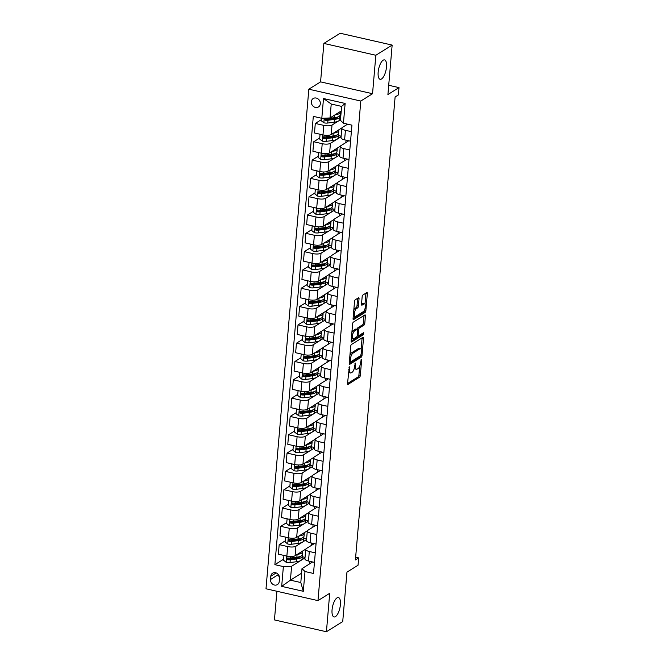 <?xml version="1.0" encoding="UTF-8"?>
<svg xmlns="http://www.w3.org/2000/svg" width="665" height="665" viewBox="0 0 665 665"><rect width="100%" height="100%" fill="white"/><g stroke="black" fill="none" stroke-linecap="round" stroke-linejoin="round"><path stroke-width="1" d="M349.366 366.797L347.521 383.356A1.521 0.574 102.8 0 0 347.82 384.445A1.521 0.574 102.8 0 0 348.036 384.395L359.557 377.205A1.521 0.574 102.8 0 0 360.322 375.368L361.635 360.089L361.27 359.366L360.571 362.625A4.879 1.829 102.8 0 1 358.127 368.51L357.163 369.108A4.879 1.829 102.8 0 1 356.473 369.266A4.879 1.829 102.8 0 1 355.509 365.783L355.318 363.082L354.611 366.34A4.879 1.829 102.8 0 1 352.167 372.225L351.211 372.824A4.879 1.829 102.8 0 1 350.522 372.982A4.879 1.829 102.8 0 1 349.557 369.499L349.366 366.797M381.527 78.96A9.942 3.724 102.8 0 0 386.299 68.686A9.942 3.724 102.8 0 0 384.536 59.892A9.942 3.724 102.8 0 0 383.131 60.207A9.942 3.724 102.8 0 0 378.368 70.49A9.942 3.724 102.8 0 0 380.122 79.285A9.942 3.724 102.8 0 0 381.527 78.96M335.434 616.63A9.942 3.724 102.8 0 0 340.206 606.347A9.942 3.724 102.8 0 0 338.443 597.552A9.942 3.724 102.8 0 0 337.039 597.877A9.942 3.724 102.8 0 0 332.267 608.151A9.942 3.724 102.8 0 0 334.029 616.945A9.942 3.724 102.8 0 0 335.434 616.63M311.336 101.728A4.971 4.323 -122 0 0 313.597 106.583A4.971 4.323 -122 0 0 318.469 106.965A4.971 4.323 -122 0 0 320.331 103.773A4.971 4.323 -122 0 0 318.07 98.91A4.971 4.323 -122 0 0 313.198 98.528A4.971 4.323 -122 0 0 311.336 101.728M359.042 298.793A1.521 0.574 102.8 0 0 358.743 297.704A1.521 0.574 102.8 0 0 358.526 297.754L355.293 299.774A1.521 0.574 102.8 0 0 354.528 301.611L353.073 318.577A1.521 0.574 102.8 0 0 353.373 319.666A1.521 0.574 102.8 0 0 353.589 319.616L365.11 312.425A1.521 0.574 102.8 0 0 365.875 310.588L367.329 293.622A1.521 0.574 102.8 0 0 367.03 292.534A1.521 0.574 102.8 0 0 366.814 292.583L362.907 295.019A1.521 0.574 102.8 0 0 362.142 296.856L361.527 304.113A1.521 0.574 102.8 0 0 361.827 305.202A1.521 0.574 102.8 0 0 362.043 305.152L363.979 303.947A4.081 1.53 102.8 0 1 364.553 303.814A4.081 1.53 102.8 0 1 365.276 307.421A4.081 1.53 102.8 0 1 363.314 311.644L355.733 316.374A4.081 1.53 102.8 0 1 355.152 316.507A4.081 1.53 102.8 0 1 354.437 312.899A4.081 1.53 102.8 0 1 356.39 308.676L357.654 307.895A1.521 0.574 102.8 0 0 358.418 306.05L359.042 298.793L357.637 298.469A1.521 0.574 102.8 0 0 357.645 298.302M276.906 591.26L274.446 619.913L326.424 631.75L342.724 621.576L346.964 572.133L358.053 565.217L358.676 557.885L355.418 559.922L395.11 96.974L398.368 94.937L399 87.614L388.701 85.27M375.841 55.262L323.872 43.425L320.572 81.878L372.541 93.715L375.841 55.262L392.151 45.087L387.911 94.53L399 87.614M372.541 93.715L360.804 101.038L317.978 600.62L266 588.783L308.834 89.201L360.804 101.038M326.424 631.75L329.715 593.296L317.978 600.62M351.461 344.495A1.521 0.574 102.8 0 0 350.696 346.332L349.241 363.298A1.521 0.574 102.8 0 0 349.541 364.387A1.521 0.574 102.8 0 0 349.757 364.337L361.278 357.147A1.521 0.574 102.8 0 0 362.043 355.31L363.497 338.344A1.521 0.574 102.8 0 0 363.198 337.255A1.521 0.574 102.8 0 0 362.982 337.305L351.461 344.495M351.153 340.937L352.608 323.971A1.521 0.574 102.8 0 1 353.373 322.134L364.894 314.944A1.521 0.574 102.8 0 1 365.11 314.894A1.521 0.574 102.8 0 1 365.418 315.983L364.794 323.24A1.521 0.574 102.8 0 1 364.029 325.077L359.358 327.995A1.521 0.574 102.8 0 0 358.593 329.832L358.177 334.653A1.521 0.574 102.8 0 0 358.477 335.742A1.521 0.574 102.8 0 0 358.693 335.692L363.713 332.616L363.389 334.67L351.677 341.976A1.521 0.574 102.8 0 1 351.461 342.026A1.521 0.574 102.8 0 1 351.153 340.937M323.872 43.425L340.172 33.25L392.151 45.087M279.234 581.484L279.508 578.267A4.813 4.19 -122 0 0 277.322 573.554A4.813 4.19 -122 0 0 272.6 573.188A4.813 4.19 -122 0 0 270.796 576.281L270.522 579.506A4.813 4.19 -122 0 0 272.708 584.211A4.813 4.19 -122 0 0 277.43 584.585A4.813 4.19 -122 0 0 279.234 581.484M301.602 573.18L290.406 580.171L300.804 582.532L301.993 568.617L305.002 571.526L313.506 573.463L351.935 125.161L343.439 123.225L340.43 120.315L341.619 106.4L331.228 104.031L330.031 117.954L341.228 110.964M305.002 571.526L303.307 591.301L281.677 586.372L283.373 566.597L291.603 566.248L300.58 560.645M283.623 559.199L274.878 564.66L283.373 566.597M274.878 564.66L313.306 116.367L321.802 118.295L323.498 98.52L345.135 103.449L343.439 123.225M320.572 81.878L308.834 89.201M358.676 557.885L355.65 557.204M301.303 560.196L304.994 557.893M291.603 566.248L290.406 580.171L281.677 586.372M346.033 140.157L345.825 142.609M344.462 158.47L344.254 160.922M342.891 176.782L342.683 179.234M341.32 195.094L341.112 197.547M339.749 213.407L339.541 215.859M338.186 231.719L337.97 234.171M336.615 250.032L336.399 252.484M335.044 268.344L334.828 270.796M333.473 286.657L333.265 289.109M331.901 304.969L331.694 307.421M330.33 323.281L330.123 325.734M328.759 341.594L328.552 344.046M327.188 359.906L326.981 362.359M325.626 378.219L325.409 380.671M324.055 396.531L323.838 398.983M322.483 414.844L322.276 417.296M320.912 433.156L320.705 435.608M319.341 451.469L319.134 453.921M317.77 469.789L317.562 472.241M316.199 488.102L315.991 490.554M314.628 506.414L314.42 508.866M313.065 524.727L312.849 527.179M311.494 543.039L311.278 545.491M309.923 561.351L309.715 563.804M321.303 119.692L315.293 123.441L323.788 125.377A6.218 2.012 4.9 0 0 332.018 125.028L338.252 121.138M338.984 120.681L340.472 119.758M315.293 123.441L314.478 132.967L322.974 134.904A6.218 2.012 4.9 0 0 331.203 134.554L341.935 127.863M319.732 138.004L313.722 141.753L322.217 143.69A6.218 2.012 4.9 0 0 330.447 143.341L336.69 139.451M337.413 138.993L341.103 136.691M313.722 141.753L312.907 151.279L321.403 153.216A6.218 2.012 4.9 0 0 329.632 152.867L340.364 146.175M318.161 156.317L312.151 160.066L320.655 162.002A6.218 2.012 4.9 0 0 328.876 161.653L335.118 157.763M335.842 157.314L339.532 155.003M312.151 160.066L311.336 169.592L319.832 171.528A6.218 2.012 4.9 0 0 328.061 171.179L338.793 164.488M316.59 174.629L310.58 178.386L319.084 180.315A6.218 2.012 4.9 0 0 327.305 179.974L333.547 176.075M334.279 175.627L337.97 173.324M310.58 178.386L309.765 187.904L318.261 189.841A6.218 2.012 4.9 0 0 326.49 189.492L337.222 182.8M315.027 192.941L309.009 196.699L317.513 198.627A6.218 2.012 4.9 0 0 325.742 198.286L331.976 194.388M332.708 193.939L336.399 191.636M309.009 196.699L308.194 206.217L316.698 208.153A6.218 2.012 4.9 0 0 324.919 207.804L335.65 201.113M313.456 211.254L307.446 215.011L315.942 216.94A6.218 2.012 4.9 0 0 324.171 216.599L330.405 212.7M331.137 212.251L334.828 209.949M307.446 215.011L306.623 224.529L315.127 226.466A6.218 2.012 4.9 0 0 323.356 226.117L334.079 219.425M311.885 229.575L305.875 233.324L314.37 235.26A6.218 2.012 4.9 0 0 322.6 234.911L328.834 231.013M329.566 230.564L333.256 228.261M305.875 233.324L305.06 242.841L313.556 244.778A6.218 2.012 4.9 0 0 321.785 244.429L332.508 237.738M310.314 247.887L304.304 251.636L312.799 253.573A6.218 2.012 4.9 0 0 321.029 253.224L327.263 249.333M327.995 248.876L331.685 246.574M304.304 251.636L303.489 261.154L311.985 263.091A6.218 2.012 4.9 0 0 320.214 262.741L330.946 256.05M308.743 266.2L302.733 269.948L311.228 271.885A6.218 2.012 4.9 0 0 319.458 271.536L325.7 267.646M326.424 267.189L330.114 264.886M302.733 269.948L301.918 279.466L310.414 281.403A6.218 2.012 4.9 0 0 318.643 281.054L329.375 274.362M307.172 284.512L301.162 288.261L309.657 290.198A6.218 2.012 4.9 0 0 317.887 289.849L324.129 285.958M324.853 285.501L328.543 283.199M301.162 288.261L300.347 297.779L308.843 299.716A6.218 2.012 4.9 0 0 317.072 299.366L327.803 292.675M305.601 302.824L299.591 306.573L308.094 308.51A6.218 2.012 4.9 0 0 316.316 308.161L322.558 304.271M323.29 303.814L326.981 301.511M299.591 306.573L298.776 316.091L307.272 318.028A6.218 2.012 4.9 0 0 315.501 317.679L326.232 310.987M304.03 321.137L298.02 324.886L306.523 326.823A6.218 2.012 4.9 0 0 314.753 326.473L320.987 322.583M321.719 322.126L325.409 319.823M298.02 324.886L297.205 334.412L305.709 336.34A6.218 2.012 4.9 0 0 313.93 336L324.661 329.3M302.467 339.449L296.457 343.198L304.952 345.135A6.218 2.012 4.9 0 0 313.182 344.786L319.416 340.896M320.148 340.438L323.838 338.136M296.457 343.198L295.634 352.724L304.138 354.653A6.218 2.012 4.9 0 0 312.359 354.312L323.09 347.612M300.896 357.762L294.886 361.511L303.381 363.447A6.218 2.012 4.9 0 0 311.611 363.098L317.845 359.208M318.577 358.751L322.267 356.448M294.886 361.511L294.063 371.037L302.567 372.965A6.218 2.012 4.9 0 0 310.796 372.624L321.519 365.925M299.325 376.074L293.315 379.823L301.81 381.76A6.218 2.012 4.9 0 0 310.04 381.411L316.274 377.521M317.006 377.063L320.696 374.761M293.315 379.823L292.5 389.349L300.996 391.286A6.218 2.012 4.9 0 0 309.225 390.937L319.948 384.237M297.754 394.387L291.744 398.135L300.239 400.072A6.218 2.012 4.9 0 0 308.469 399.723L314.703 395.833M315.434 395.376L319.125 393.073M291.744 398.135L290.929 407.662L299.425 409.598A6.218 2.012 4.9 0 0 307.654 409.249L318.385 402.549M296.183 412.699L290.173 416.448L298.668 418.385A6.218 2.012 4.9 0 0 306.897 418.036L313.14 414.145M313.863 413.688L317.554 411.386M290.173 416.448L289.358 425.974L297.853 427.911A6.218 2.012 4.9 0 0 306.083 427.562L316.814 420.862M294.612 431.011L288.602 434.76L297.105 436.697A6.218 2.012 4.9 0 0 305.326 436.348L311.569 432.458M312.292 432.001L315.983 429.698M288.602 434.76L287.787 444.287L296.282 446.223A6.218 2.012 4.9 0 0 304.512 445.874L315.243 439.183M293.041 449.324L287.031 453.073L295.534 455.01A6.218 2.012 4.9 0 0 303.755 454.661L309.998 450.77M310.73 450.313L314.42 448.011M287.031 453.073L286.216 462.599L294.711 464.536A6.218 2.012 4.9 0 0 302.941 464.187L313.672 457.495M291.478 467.636L285.46 471.385L293.963 473.322A6.218 2.012 4.9 0 0 302.193 472.973L308.427 469.083M309.159 468.626L312.849 466.323M285.46 471.385L284.645 480.911L293.149 482.848A6.218 2.012 4.9 0 0 301.37 482.499L312.101 475.808M289.907 485.949L283.897 489.698L292.392 491.635A6.218 2.012 4.9 0 0 300.622 491.285L306.856 487.395M307.587 486.938L311.278 484.635M283.897 489.698L283.074 499.224L291.578 501.161A6.218 2.012 4.9 0 0 299.799 500.812L310.53 494.12M288.336 504.261L282.326 508.01L290.821 509.947A6.218 2.012 4.9 0 0 299.05 509.598L305.285 505.708M306.016 505.259L309.707 502.948M282.326 508.01L281.503 517.536L290.007 519.473A6.218 2.012 4.9 0 0 298.236 519.124L308.959 512.432M286.765 522.574L280.755 526.331L289.25 528.259A6.218 2.012 4.9 0 0 297.479 527.919L303.714 524.02M304.445 523.571L308.136 521.269M280.755 526.331L279.94 535.849L288.435 537.786A6.218 2.012 4.9 0 0 296.665 537.436L307.396 530.745M285.194 540.886L279.184 544.643L287.679 546.572A6.218 2.012 4.9 0 0 295.908 546.231L302.143 542.332M302.874 541.884L306.565 539.581M279.184 544.643L278.369 554.161L286.864 556.098A6.218 2.012 4.9 0 0 295.094 555.749L305.825 549.057M312.65 561.967L301.993 568.617M314.221 543.654L306.307 548.592A6.218 2.012 4.9 0 0 305.734 549.34A6.218 2.012 4.9 0 0 309.316 551.501L315.268 552.856M315.784 525.342L307.87 530.279A6.218 2.012 4.9 0 0 307.297 531.027A6.218 2.012 4.9 0 0 310.887 533.189L316.839 534.544M317.355 507.029L309.441 511.967A6.218 2.012 4.9 0 0 308.868 512.715A6.218 2.012 4.9 0 0 312.45 514.876L318.41 516.231M318.926 488.717L311.012 493.654A6.218 2.012 4.9 0 0 310.439 494.403A6.218 2.012 4.9 0 0 314.021 496.564L319.981 497.919M320.497 470.404L312.583 475.342A6.218 2.012 4.9 0 0 312.01 476.09A6.218 2.012 4.9 0 0 315.592 478.251L321.552 479.606M322.068 452.092L314.154 457.03A6.218 2.012 4.9 0 0 313.581 457.778A6.218 2.012 4.9 0 0 317.163 459.939L323.115 461.294M323.639 433.78L315.725 438.717A6.218 2.012 4.9 0 0 315.152 439.465A6.218 2.012 4.9 0 0 318.735 441.627L324.686 442.981M325.21 415.467L317.296 420.405A6.218 2.012 4.9 0 0 316.723 421.153A6.218 2.012 4.9 0 0 320.306 423.314L326.257 424.669M326.781 397.155L318.868 402.092A6.218 2.012 4.9 0 0 318.286 402.84A6.218 2.012 4.9 0 0 321.877 405.002L327.828 406.357M328.344 378.842L320.43 383.78A6.218 2.012 4.9 0 0 319.857 384.528A6.218 2.012 4.9 0 0 323.439 386.689L329.399 388.044M329.915 360.53L322.001 365.467A6.218 2.012 4.9 0 0 321.428 366.216A6.218 2.012 4.9 0 0 325.01 368.377L330.971 369.732M331.486 342.217L323.572 347.155A6.218 2.012 4.9 0 0 322.999 347.903A6.218 2.012 4.9 0 0 326.582 350.064L332.542 351.419M333.057 323.905L325.143 328.843A6.218 2.012 4.9 0 0 324.57 329.591A6.218 2.012 4.9 0 0 328.153 331.752L334.104 333.107M334.628 305.592L326.715 310.53A6.218 2.012 4.9 0 0 326.141 311.278A6.218 2.012 4.9 0 0 329.724 313.431L335.675 314.794M336.199 287.28L328.286 292.218A6.218 2.012 4.9 0 0 327.712 292.966A6.218 2.012 4.9 0 0 331.295 295.119L337.246 296.482M337.77 268.968L329.857 273.905A6.218 2.012 4.9 0 0 329.283 274.653A6.218 2.012 4.9 0 0 332.866 276.806L338.818 278.17M339.333 250.655L331.419 255.593A6.218 2.012 4.9 0 0 330.846 256.341A6.218 2.012 4.9 0 0 334.437 258.494L340.389 259.849M340.904 232.343L332.99 237.272A6.218 2.012 4.9 0 0 332.417 238.028A6.218 2.012 4.9 0 0 336 240.181L341.96 241.536M342.475 214.022L334.562 218.96A6.218 2.012 4.9 0 0 333.988 219.716A6.218 2.012 4.9 0 0 337.571 221.869L343.531 223.224M344.046 195.71L336.133 200.647A6.218 2.012 4.9 0 0 335.559 201.395A6.218 2.012 4.9 0 0 339.142 203.556L345.102 204.911M345.617 177.397L337.704 182.335A6.218 2.012 4.9 0 0 337.13 183.083A6.218 2.012 4.9 0 0 340.713 185.244L346.665 186.599M347.188 159.085L339.275 164.022A6.218 2.012 4.9 0 0 338.701 164.77A6.218 2.012 4.9 0 0 342.284 166.932L348.236 168.287M348.759 140.772L340.846 145.71A6.218 2.012 4.9 0 0 340.272 146.458A6.218 2.012 4.9 0 0 343.855 148.619L349.807 149.974M347.587 124.172L342.417 127.397A6.218 2.012 4.9 0 0 341.843 128.145A6.218 2.012 4.9 0 0 345.426 130.307L351.378 131.662M305.044 557.37L302.259 556.738M305.734 549.34L304.911 558.866A6.218 2.012 4.9 0 0 308.494 561.027L314.454 562.382M306.615 539.057L303.83 538.426M307.297 531.027L306.482 540.554A6.218 2.012 4.9 0 0 310.065 542.715L316.025 544.07M308.868 512.715L308.053 522.241A6.218 2.012 4.9 0 0 311.636 524.402L317.596 525.757M308.186 520.745L305.401 520.113M310.439 494.403L309.624 503.929A6.218 2.012 4.9 0 0 313.207 506.09L319.158 507.445M309.749 502.432L306.972 501.792M312.01 476.09L311.195 485.616A6.218 2.012 4.9 0 0 314.778 487.777L320.729 489.132M311.32 484.12L308.543 483.48M313.581 457.778L312.766 467.304A6.218 2.012 4.9 0 0 316.349 469.457L322.301 470.82M312.891 465.808L310.114 465.168M315.152 439.465L314.337 448.991A6.218 2.012 4.9 0 0 317.92 451.144L323.872 452.508M314.462 447.495L311.677 446.855M316.723 421.153L315.9 430.679A6.218 2.012 4.9 0 0 319.491 432.832L325.443 434.195M316.033 429.174L313.248 428.543M318.286 402.84L317.471 412.367A6.218 2.012 4.9 0 0 321.054 414.519L327.014 415.874M317.604 410.862L314.819 410.23M319.857 384.528L319.042 394.054A6.218 2.012 4.9 0 0 322.625 396.207L328.585 397.562M319.175 392.55L316.39 391.918M321.428 366.216L320.613 375.742A6.218 2.012 4.9 0 0 324.196 377.895L330.156 379.25M320.738 374.237L317.961 373.605M322.999 347.903L322.184 357.421A6.218 2.012 4.9 0 0 325.767 359.582L331.719 360.937M322.309 355.925L319.532 355.293M324.57 329.591L323.755 339.108A6.218 2.012 4.9 0 0 327.338 341.27L333.29 342.625M323.88 337.612L321.104 336.98M326.141 311.278L325.326 320.796A6.218 2.012 4.9 0 0 328.909 322.957L334.861 324.312M325.451 319.3L322.675 318.668M327.712 292.966L326.889 302.484A6.218 2.012 4.9 0 0 330.48 304.645L336.432 306M327.022 300.987L324.237 300.356M329.283 274.653L328.46 284.171A6.218 2.012 4.9 0 0 332.043 286.332L338.003 287.687M328.593 282.675L325.808 282.043M330.846 256.341L330.031 265.859A6.218 2.012 4.9 0 0 333.614 268.02L339.574 269.375M330.164 264.362L327.38 263.731M332.417 238.028L331.602 247.546A6.218 2.012 4.9 0 0 335.185 249.707L341.145 251.062M331.735 246.05L328.951 245.418M333.988 219.716L333.173 229.234A6.218 2.012 4.9 0 0 336.756 231.395L342.708 232.75M333.298 227.738L330.522 227.106M335.559 201.395L334.744 210.921A6.218 2.012 4.9 0 0 338.327 213.083L344.279 214.438M334.869 209.425L332.093 208.793M337.13 183.083L336.315 192.609A6.218 2.012 4.9 0 0 339.898 194.77L345.85 196.125M336.44 191.113L333.664 190.481M338.701 164.77L337.887 174.297A6.218 2.012 4.9 0 0 341.469 176.458L347.421 177.813M338.011 172.8L335.226 172.169M340.272 146.458L339.449 155.984A6.218 2.012 4.9 0 0 343.04 158.145L348.992 159.5M339.582 154.488L336.798 153.848M341.843 128.145L341.02 137.672A6.218 2.012 4.9 0 0 344.603 139.833L350.563 141.188M341.153 136.175L338.369 135.535M340.68 117.397L339.94 117.223M330.031 117.954L321.802 118.295M300.804 582.532L303.307 591.301M323.498 98.52L331.228 104.031M345.135 103.449L341.619 106.4M278.66 574.984A4.813 4.19 -122 0 0 279.524 577.694M348.485 372.084A4.879 1.829 102.8 0 0 349.117 372.658L350.522 372.982M354.329 368.111A4.879 1.829 102.8 0 0 355.068 368.942L356.473 369.266M347.512 383.53L358.152 376.889A1.521 0.574 102.8 0 0 358.917 375.052L359.665 366.307M361.128 349.3L362.093 338.019A1.521 0.574 102.8 0 0 362.101 337.853M349.233 363.472L359.873 356.831A1.521 0.574 102.8 0 0 360.505 355.725M350.272 361.162L350.63 361.885L360.746 355.576L361.461 352.201A4.879 1.829 102.8 0 0 360.497 348.726A4.879 1.829 102.8 0 0 359.807 348.876L352.891 353.19A4.879 1.829 102.8 0 0 350.447 359.075L350.272 361.162L349.441 360.97M360.497 348.726L359.092 348.402A4.879 1.829 102.8 0 0 358.402 348.56L359.807 348.876M349.948 355.077A4.879 1.829 102.8 0 1 351.486 352.874L358.402 348.56M357.213 329.266A1.521 0.574 102.8 0 1 357.953 327.679L362.625 324.761A1.521 0.574 102.8 0 0 363.389 322.924L364.013 315.659A1.521 0.574 102.8 0 0 364.021 315.493M351.145 341.112L361.984 334.345L362.483 333.331M354.503 331.02A4.081 1.53 102.8 0 0 352.55 335.235A4.081 1.53 102.8 0 0 353.273 338.842A4.081 1.53 102.8 0 0 353.847 338.718L356.523 337.047A1.521 0.574 102.8 0 0 357.28 335.21L357.695 330.389A1.521 0.574 102.8 0 0 357.396 329.308A1.521 0.574 102.8 0 0 357.18 329.35L354.503 331.02L353.098 330.704A4.081 1.53 102.8 0 0 351.893 332.359M351.394 338.144A4.081 1.53 102.8 0 0 351.868 338.527L353.273 338.842M356.166 329.125A1.521 0.574 102.8 0 0 355.991 328.984A1.521 0.574 102.8 0 0 355.775 329.034L357.18 329.35M353.098 330.704L355.775 329.034M353.813 309.932A4.081 1.53 102.8 0 1 354.985 308.361L356.249 307.571A1.521 0.574 102.8 0 0 357.014 305.734L357.637 298.469M353.306 315.85A4.081 1.53 102.8 0 0 353.747 316.183L355.152 316.507M364.553 303.814L363.148 303.498A4.081 1.53 102.8 0 0 362.575 303.631L363.979 303.947M361.511 304.287L362.575 303.631M364.994 304.154L365.925 293.298A1.521 0.574 102.8 0 0 365.941 293.132M353.065 318.751L363.705 312.101A1.521 0.574 102.8 0 0 364.47 310.264L364.487 310.065M284.711 555.607L283.913 555.832L283.539 560.229L286.216 562.332A4.115 1.33 4.9 0 0 290.04 562.54L296.474 561.734A11.887 3.84 4.9 0 0 302.068 558.999L302.309 556.214A11.887 3.84 4.9 0 0 302.068 555.308M299.184 557.345A9.867 3.192 4.9 0 0 298.543 556.913M297.28 554.386A11.887 3.84 4.9 0 0 302.7 551.667A11.887 3.84 4.9 0 0 302.6 551.061M302.7 551.667L302.459 554.452A11.887 3.84 -175.1 0 1 296.864 557.195L290.43 558.001A4.115 1.33 -175.1 0 1 287.746 557.985C286.507 558.384 286.457 558.974 287.596 559.739A4.115 1.33 4.9 0 0 290.281 559.755L296.715 558.949A11.887 3.84 4.9 0 0 302.309 556.214M300.173 556.447A9.867 3.192 -175.1 0 1 295.651 558.309L289.217 559.115A2.095 0.682 -175.1 0 1 288.527 559.157L287.629 558.492M287.746 557.985L287.114 558.11M283.913 555.832L284.387 555.533M286.282 537.295L285.485 537.519L285.102 541.917L287.787 544.02A4.115 1.33 4.9 0 0 291.611 544.228L298.045 543.421A11.887 3.84 4.9 0 0 303.639 540.678L303.88 537.902A11.887 3.84 4.9 0 0 303.639 536.996M300.755 539.032A9.867 3.192 4.9 0 0 300.115 538.6M298.851 536.073A11.887 3.84 4.9 0 0 304.262 533.355A11.887 3.84 4.9 0 0 304.171 532.748M304.262 533.355L304.03 536.14A11.887 3.84 -175.1 0 1 298.435 538.883L292.001 539.681A4.115 1.33 -175.1 0 1 289.317 539.664C288.078 540.071 288.02 540.662 289.159 541.426A4.115 1.33 4.9 0 0 291.852 541.443L298.277 540.637A11.887 3.84 4.9 0 0 303.88 537.902M301.744 538.135A9.867 3.192 -175.1 0 1 297.222 539.997L290.788 540.803A2.095 0.682 -175.1 0 1 290.098 540.845L289.2 540.18M289.317 539.664L288.685 539.797M285.485 537.519L285.958 537.22M287.854 518.983L287.056 519.207L286.673 523.604L289.358 525.707A4.115 1.33 4.9 0 0 293.182 525.915L299.616 525.109A11.887 3.84 4.9 0 0 305.21 522.366L305.443 519.589A11.887 3.84 4.9 0 0 305.202 518.683M302.317 520.72A9.867 3.192 4.9 0 0 301.686 520.288M300.422 517.761A11.887 3.84 4.9 0 0 305.834 515.043A11.887 3.84 4.9 0 0 305.742 514.436M305.834 515.043L305.601 517.827A11.887 3.84 -175.1 0 1 299.998 520.57L293.573 521.368A4.115 1.33 -175.1 0 1 290.879 521.352C289.641 521.759 289.591 522.349 290.73 523.114A4.115 1.33 4.9 0 0 293.423 523.131L299.849 522.324A11.887 3.84 4.9 0 0 305.443 519.589M303.315 519.822A9.867 3.192 -175.1 0 1 298.793 521.684L292.359 522.49A2.095 0.682 -175.1 0 1 291.669 522.524L290.771 521.867M290.879 521.352L290.256 521.485M287.056 519.207L287.529 518.908M289.425 500.67L288.627 500.895L288.244 505.292L290.929 507.395A4.115 1.33 4.9 0 0 294.753 507.603L301.178 506.796A11.887 3.84 4.9 0 0 306.781 504.053L307.014 501.277A11.887 3.84 4.9 0 0 306.773 500.371M303.888 502.408A9.867 3.192 4.9 0 0 303.248 501.975M301.993 499.448A11.887 3.84 4.9 0 0 307.405 496.73A11.887 3.84 4.9 0 0 307.313 496.123M307.405 496.73L307.163 499.515A11.887 3.84 -175.1 0 1 301.569 502.258L295.144 503.056A4.115 1.33 -175.1 0 1 292.45 503.039C291.212 503.447 291.162 504.037 292.301 504.801A4.115 1.33 4.9 0 0 294.994 504.818L301.42 504.012A11.887 3.84 4.9 0 0 307.014 501.277M304.886 501.51A9.867 3.192 -175.1 0 1 300.356 503.372L293.93 504.178A2.095 0.682 -175.1 0 1 293.24 504.211L292.342 503.555M292.45 503.039L291.827 503.164M288.627 500.895L289.1 500.595M290.996 482.358L290.189 482.582L289.815 486.98L292.5 489.083A4.115 1.33 4.9 0 0 296.324 489.29L302.75 488.484A11.887 3.84 4.9 0 0 308.344 485.741L308.585 482.956A11.887 3.84 4.9 0 0 308.344 482.05M305.459 484.095A9.867 3.192 4.9 0 0 304.819 483.663M303.556 481.136A11.887 3.84 4.9 0 0 308.976 478.418A11.887 3.84 4.9 0 0 308.884 477.811M308.976 478.418L308.735 481.202A11.887 3.84 -175.1 0 1 303.14 483.937L296.715 484.743A4.115 1.33 -175.1 0 1 294.021 484.727C292.783 485.134 292.733 485.724 293.872 486.489A4.115 1.33 4.9 0 0 296.557 486.506L302.991 485.699A11.887 3.84 4.9 0 0 308.585 482.956M306.457 483.197A9.867 3.192 -175.1 0 1 301.927 485.059L295.501 485.866A2.095 0.682 -175.1 0 1 294.811 485.899L293.913 485.242M294.021 484.727L293.398 484.851M290.189 482.582L290.672 482.283M292.567 464.045L291.76 464.27L291.386 468.667L294.071 470.77A4.115 1.33 4.9 0 0 297.895 470.978L304.321 470.172A11.887 3.84 4.9 0 0 309.915 467.429L310.156 464.644A11.887 3.84 4.9 0 0 309.915 463.738M307.031 465.783A9.867 3.192 4.9 0 0 306.39 465.35M305.127 462.823A11.887 3.84 4.9 0 0 310.547 460.105A11.887 3.84 4.9 0 0 310.455 459.498M310.547 460.105L310.306 462.89A11.887 3.84 -175.1 0 1 304.711 465.625L298.277 466.431A4.115 1.33 -175.1 0 1 295.593 466.414C294.354 466.822 294.304 467.412 295.443 468.177A4.115 1.33 4.9 0 0 298.128 468.193L304.562 467.387A11.887 3.84 4.9 0 0 310.156 464.644M308.02 464.885A9.867 3.192 -175.1 0 1 303.498 466.747L297.072 467.553A2.095 0.682 -175.1 0 1 296.382 467.586L295.484 466.93M295.593 466.414L294.961 466.539M291.76 464.27L292.243 463.971M294.13 445.733L293.332 445.957L292.957 450.355L295.642 452.458A4.115 1.33 4.9 0 0 299.458 452.665L305.892 451.859A11.887 3.84 4.9 0 0 311.486 449.116L311.727 446.331A11.887 3.84 4.9 0 0 311.486 445.425M308.602 447.47A9.867 3.192 4.9 0 0 307.962 447.03M306.698 444.511A11.887 3.84 4.9 0 0 312.118 441.793A11.887 3.84 4.9 0 0 312.026 441.186M312.118 441.793L311.877 444.577A11.887 3.84 -175.1 0 1 306.282 447.312L299.849 448.119A4.115 1.33 -175.1 0 1 297.164 448.102C295.925 448.509 295.875 449.091 297.014 449.864A4.115 1.33 4.9 0 0 299.699 449.881L306.133 449.075A11.887 3.84 4.9 0 0 311.727 446.331M309.591 446.572A9.867 3.192 -175.1 0 1 305.069 448.434L298.635 449.241A2.095 0.682 -175.1 0 1 297.953 449.274L297.056 448.617M297.164 448.102L296.532 448.227M293.332 445.957L293.814 445.658M295.701 427.42L294.903 427.645L294.529 432.034L297.213 434.145A4.115 1.33 4.9 0 0 301.029 434.353L307.463 433.547A11.887 3.84 4.9 0 0 313.057 430.804L313.298 428.019A11.887 3.84 4.9 0 0 313.057 427.113M310.173 429.158A9.867 3.192 4.9 0 0 309.533 428.717M308.269 426.199A11.887 3.84 4.9 0 0 313.689 423.48A11.887 3.84 4.9 0 0 313.589 422.874M313.689 423.48L313.448 426.265A11.887 3.84 -175.1 0 1 307.853 429L301.42 429.806A4.115 1.33 -175.1 0 1 298.735 429.789C297.496 430.197 297.446 430.779 298.585 431.552A4.115 1.33 4.9 0 0 301.27 431.568L307.704 430.762A11.887 3.84 4.9 0 0 313.298 428.019M311.162 428.26A9.867 3.192 -175.1 0 1 306.64 430.122L300.206 430.928A2.095 0.682 -175.1 0 1 299.524 430.962L298.618 430.305M298.735 429.789L298.103 429.914M294.903 427.645L295.385 427.346M297.272 409.108L296.474 409.332L296.1 413.721L298.776 415.833A4.115 1.33 4.9 0 0 302.6 416.032L309.034 415.234A11.887 3.84 4.9 0 0 314.628 412.491L314.869 409.707A11.887 3.84 4.9 0 0 314.628 408.8M311.744 410.845A9.867 3.192 4.9 0 0 311.104 410.405M309.84 407.886A11.887 3.84 4.9 0 0 315.252 405.168A11.887 3.84 4.9 0 0 315.16 404.561M315.252 405.168L315.019 407.953A11.887 3.84 -175.1 0 1 309.425 410.687L302.991 411.494A4.115 1.33 -175.1 0 1 300.306 411.477C299.067 411.884 299.017 412.466 300.156 413.239A4.115 1.33 4.9 0 0 302.841 413.256L309.275 412.45A11.887 3.84 4.9 0 0 314.869 409.707M312.733 409.948A9.867 3.192 -175.1 0 1 308.211 411.81L301.777 412.616A2.095 0.682 -175.1 0 1 301.087 412.649L300.189 411.992M300.306 411.477L299.674 411.602M296.474 409.332L296.947 409.033M298.843 390.796L298.045 391.02L297.662 395.409L300.347 397.52A4.115 1.33 4.9 0 0 304.171 397.72L310.605 396.922A11.887 3.84 4.9 0 0 316.199 394.179L316.432 391.394A11.887 3.84 4.9 0 0 316.191 390.488M313.315 392.533A9.867 3.192 4.9 0 0 312.675 392.092M311.411 389.574A11.887 3.84 4.9 0 0 316.823 386.855A11.887 3.84 4.9 0 0 316.731 386.249M316.823 386.855L316.59 389.64A11.887 3.84 -175.1 0 1 310.996 392.375L304.562 393.181A4.115 1.33 -175.1 0 1 301.877 393.165C300.63 393.572 300.58 394.154 301.719 394.927A4.115 1.33 4.9 0 0 304.412 394.944L310.838 394.137A11.887 3.84 4.9 0 0 316.432 391.394M314.304 391.635A9.867 3.192 -175.1 0 1 309.782 393.497L303.348 394.303A2.095 0.682 -175.1 0 1 302.658 394.337L301.76 393.68M301.877 393.165L301.245 393.289M298.045 391.02L298.519 390.721M300.414 372.483L299.616 372.708L299.233 377.097L301.918 379.208A4.115 1.33 4.9 0 0 305.742 379.407L312.176 378.601A11.887 3.84 4.9 0 0 317.77 375.866L318.003 373.082A11.887 3.84 4.9 0 0 317.762 372.176M314.878 374.22A9.867 3.192 4.9 0 0 314.237 373.78M312.982 371.253A11.887 3.84 4.9 0 0 318.394 368.543A11.887 3.84 4.9 0 0 318.302 367.936M318.394 368.543L318.153 371.328A11.887 3.84 -175.1 0 1 312.558 374.062L306.133 374.869A4.115 1.33 -175.1 0 1 303.44 374.852C302.201 375.26 302.151 375.841 303.29 376.614A4.115 1.33 4.9 0 0 305.983 376.623L312.409 375.825A11.887 3.84 4.9 0 0 318.003 373.082M315.875 373.323A9.867 3.192 -175.1 0 1 311.353 375.185L304.919 375.991A2.095 0.682 -175.1 0 1 304.229 376.024L303.331 375.368M303.44 374.852L302.816 374.977M299.616 372.708L300.09 372.408M301.985 354.162L301.178 354.395L300.804 358.784L303.489 360.887A4.115 1.33 4.9 0 0 307.313 361.095L313.739 360.289A11.887 3.84 4.9 0 0 319.341 357.554L319.574 354.769A11.887 3.84 4.9 0 0 319.333 353.863M316.449 355.908A9.867 3.192 4.9 0 0 315.809 355.467M314.553 352.94A11.887 3.84 4.9 0 0 319.965 350.231A11.887 3.84 4.9 0 0 319.873 349.624M319.965 350.231L319.724 353.015A11.887 3.84 -175.1 0 1 314.129 355.75L307.704 356.556A4.115 1.33 -175.1 0 1 305.011 356.54C303.772 356.947 303.722 357.529 304.861 358.294A4.115 1.33 4.9 0 0 307.554 358.31L313.98 357.512A11.887 3.84 4.9 0 0 319.574 354.769M317.446 355.01A9.867 3.192 -175.1 0 1 312.916 356.872L306.49 357.679A2.095 0.682 -175.1 0 1 305.8 357.712L304.903 357.047M305.011 356.54L304.387 356.664M301.178 354.395L301.661 354.096M303.556 335.85L302.75 336.074L302.375 340.472L305.06 342.575A4.115 1.33 4.9 0 0 308.884 342.783L315.31 341.976A11.887 3.84 4.9 0 0 320.904 339.241L321.145 336.457A11.887 3.84 4.9 0 0 320.904 335.551M318.02 337.587A9.867 3.192 4.9 0 0 317.38 337.155M316.116 334.628A11.887 3.84 4.9 0 0 321.536 331.918A11.887 3.84 4.9 0 0 321.444 331.311M321.536 331.918L321.295 334.703A11.887 3.84 -175.1 0 1 315.7 337.438L309.275 338.244A4.115 1.33 -175.1 0 1 306.582 338.227C305.343 338.635 305.293 339.216 306.432 339.981A4.115 1.33 4.9 0 0 309.117 339.998L315.551 339.2A11.887 3.84 4.9 0 0 321.145 336.457M319.009 336.698A9.867 3.192 -175.1 0 1 314.487 338.56L308.061 339.366A2.095 0.682 -175.1 0 1 307.371 339.399L306.474 338.734M306.582 338.227L305.95 338.352M302.75 336.074L303.232 335.783M305.119 317.538L304.321 317.762L303.947 322.159L306.632 324.262A4.115 1.33 4.9 0 0 310.455 324.47L316.881 323.664A11.887 3.84 4.9 0 0 322.475 320.929L322.716 318.144A11.887 3.84 4.9 0 0 322.475 317.238M319.591 319.275A9.867 3.192 4.9 0 0 318.951 318.843M317.687 316.316A11.887 3.84 4.9 0 0 323.107 313.606A11.887 3.84 4.9 0 0 323.015 312.999M323.107 313.606L322.866 316.39A11.887 3.84 -175.1 0 1 317.272 319.125L310.838 319.932A4.115 1.33 -175.1 0 1 308.153 319.915C306.914 320.322 306.864 320.904 308.003 321.669A4.115 1.33 4.9 0 0 310.688 321.685L317.122 320.879A11.887 3.84 4.9 0 0 322.716 318.144M320.58 318.385A9.867 3.192 -175.1 0 1 316.058 320.247L309.632 321.054A2.095 0.682 -175.1 0 1 308.942 321.087L308.045 320.422M308.153 319.915L307.521 320.04M304.321 317.762L304.803 317.471M306.69 299.225L305.892 299.45L305.518 303.847L308.203 305.95A4.115 1.33 4.9 0 0 312.018 306.158L318.452 305.351A11.887 3.84 4.9 0 0 324.046 302.617L324.287 299.832A11.887 3.84 4.9 0 0 324.046 298.926M321.162 300.962A9.867 3.192 4.9 0 0 320.522 300.53M319.258 298.003A11.887 3.84 4.9 0 0 324.678 295.293A11.887 3.84 4.9 0 0 324.587 294.686M324.678 295.293L324.437 298.07A11.887 3.84 -175.1 0 1 318.843 300.813L312.409 301.619A4.115 1.33 -175.1 0 1 309.724 301.602C308.485 302.01 308.435 302.592 309.574 303.356A4.115 1.33 4.9 0 0 312.259 303.373L318.693 302.567A11.887 3.84 4.9 0 0 324.287 299.832M322.151 300.065A9.867 3.192 -175.1 0 1 317.629 301.935L311.195 302.741A2.095 0.682 -175.1 0 1 310.513 302.775L309.607 302.11M309.724 301.602L309.092 301.727M305.892 299.45L306.374 299.15M308.261 280.913L307.463 281.137L307.089 285.534L309.774 287.637A4.115 1.33 4.9 0 0 313.589 287.845L320.023 287.039A11.887 3.84 4.9 0 0 325.617 284.304L325.858 281.519A11.887 3.84 4.9 0 0 325.617 280.613M322.733 282.65A9.867 3.192 4.9 0 0 322.093 282.218M320.829 279.691A11.887 3.84 4.9 0 0 326.249 276.981A11.887 3.84 4.9 0 0 326.149 276.374M326.249 276.981L326.008 279.757A11.887 3.84 -175.1 0 1 320.414 282.5L313.98 283.307A4.115 1.33 -175.1 0 1 311.295 283.29C310.056 283.697 310.006 284.279 311.145 285.044A4.115 1.33 4.9 0 0 313.83 285.061L320.264 284.254A11.887 3.84 4.9 0 0 325.858 281.519M323.722 281.752A9.867 3.192 -175.1 0 1 319.2 283.623L312.766 284.421A2.095 0.682 -175.1 0 1 312.084 284.462L311.178 283.797M311.295 283.29L310.663 283.415M307.463 281.137L307.937 280.838M309.832 262.6L309.034 262.825L308.651 267.222L311.336 269.325A4.115 1.33 4.9 0 0 315.16 269.533L321.594 268.726A11.887 3.84 4.9 0 0 327.188 265.992L327.429 263.207A11.887 3.84 4.9 0 0 327.188 262.301M324.304 264.338A9.867 3.192 4.9 0 0 323.664 263.905M322.4 261.378A11.887 3.84 4.9 0 0 327.812 258.66A11.887 3.84 4.9 0 0 327.72 258.062M327.812 258.66L327.579 261.445A11.887 3.84 -175.1 0 1 321.985 264.188L315.551 264.994A4.115 1.33 -175.1 0 1 312.866 264.978C311.627 265.377 311.569 265.967 312.708 266.731A4.115 1.33 4.9 0 0 315.401 266.748L321.827 265.942A11.887 3.84 4.9 0 0 327.429 263.207M325.293 263.44A9.867 3.192 -175.1 0 1 320.771 265.31L314.337 266.108A2.095 0.682 -175.1 0 1 313.647 266.15L312.75 265.485M312.866 264.978L312.234 265.102M309.034 262.825L309.508 262.525M311.403 244.288L310.605 244.512L310.223 248.91L312.907 251.013A4.115 1.33 4.9 0 0 316.731 251.22L323.165 250.414A11.887 3.84 4.9 0 0 328.759 247.679L328.992 244.895A11.887 3.84 4.9 0 0 328.751 243.988M325.867 246.025A9.867 3.192 4.9 0 0 325.235 245.593M323.971 243.066A11.887 3.84 4.9 0 0 329.383 240.348A11.887 3.84 4.9 0 0 329.291 239.749M329.383 240.348L329.15 243.132A11.887 3.84 -175.1 0 1 323.547 245.875L317.122 246.682A4.115 1.33 -175.1 0 1 314.429 246.665C313.19 247.064 313.14 247.654 314.279 248.419A4.115 1.33 4.9 0 0 316.972 248.436L323.398 247.629A11.887 3.84 4.9 0 0 328.992 244.895M326.864 245.127A9.867 3.192 -175.1 0 1 322.342 246.998L315.908 247.796A2.095 0.682 -175.1 0 1 315.218 247.837L314.321 247.172M314.429 246.665L313.805 246.79M310.605 244.512L311.079 244.213M312.974 225.975L312.176 226.2L311.794 230.597L314.478 232.7A4.115 1.33 4.9 0 0 318.302 232.908L324.728 232.102A11.887 3.84 4.9 0 0 330.33 229.367L330.563 226.582A11.887 3.84 4.9 0 0 330.322 225.676M327.438 227.713A9.867 3.192 4.9 0 0 326.798 227.28M325.542 224.753A11.887 3.84 4.9 0 0 330.954 222.035A11.887 3.84 4.9 0 0 330.862 221.428M330.954 222.035L330.713 224.82A11.887 3.84 -175.1 0 1 325.119 227.563L318.693 228.369A4.115 1.33 -175.1 0 1 316 228.353C314.761 228.752 314.711 229.342 315.85 230.107A4.115 1.33 4.9 0 0 318.543 230.123L324.969 229.317A11.887 3.84 4.9 0 0 330.563 226.582M328.435 226.815A9.867 3.192 -175.1 0 1 323.905 228.677L317.479 229.483A2.095 0.682 -175.1 0 1 316.789 229.525L315.892 228.86M316 228.353L315.376 228.477M312.176 226.2L312.65 225.9M314.545 207.663L313.739 207.887L313.365 212.285L316.05 214.388A4.115 1.33 4.9 0 0 319.873 214.596L326.299 213.789A11.887 3.84 4.9 0 0 331.893 211.054L332.134 208.27A11.887 3.84 4.9 0 0 331.893 207.364M329.009 209.4A9.867 3.192 4.9 0 0 328.369 208.968M327.105 206.441A11.887 3.84 4.9 0 0 332.525 203.723A11.887 3.84 4.9 0 0 332.434 203.116M332.525 203.723L332.284 206.507A11.887 3.84 -175.1 0 1 326.69 209.251L320.264 210.057A4.115 1.33 -175.1 0 1 317.571 210.04C316.332 210.439 316.282 211.029 317.421 211.794A4.115 1.33 4.9 0 0 320.106 211.811L326.54 211.005A11.887 3.84 4.9 0 0 332.134 208.27M330.006 208.502A9.867 3.192 -175.1 0 1 325.476 210.364L319.05 211.171A2.095 0.682 -175.1 0 1 318.36 211.212L317.463 210.547M317.571 210.04L316.947 210.165M313.739 207.887L314.221 207.588M316.116 189.35L315.31 189.575L314.936 193.972L317.621 196.075A4.115 1.33 4.9 0 0 321.444 196.283L327.87 195.477A11.887 3.84 4.9 0 0 333.464 192.742L333.705 189.957A11.887 3.84 4.9 0 0 333.464 189.051M330.58 191.088A9.867 3.192 4.9 0 0 329.94 190.656M328.676 188.129A11.887 3.84 4.9 0 0 334.096 185.41A11.887 3.84 4.9 0 0 334.005 184.804M334.096 185.41L333.855 188.195A11.887 3.84 -175.1 0 1 328.261 190.938L321.827 191.736A4.115 1.33 -175.1 0 1 319.142 191.72C317.903 192.127 317.853 192.717 318.992 193.482A4.115 1.33 4.9 0 0 321.677 193.498L328.111 192.692A11.887 3.84 4.9 0 0 333.705 189.957M331.569 190.19A9.867 3.192 -175.1 0 1 327.047 192.052L320.621 192.858A2.095 0.682 -175.1 0 1 319.932 192.9L319.034 192.235M319.142 191.72L318.51 191.853M315.31 189.575L315.792 189.276M317.679 171.038L316.881 171.262L316.507 175.66L319.192 177.763A4.115 1.33 4.9 0 0 323.015 177.971L329.441 177.164A11.887 3.84 4.9 0 0 335.035 174.421L335.276 171.645A11.887 3.84 4.9 0 0 335.035 170.739M332.151 172.775A9.867 3.192 4.9 0 0 331.511 172.343M330.247 169.816A11.887 3.84 4.9 0 0 335.667 167.098A11.887 3.84 4.9 0 0 335.576 166.491M335.667 167.098L335.426 169.883A11.887 3.84 -175.1 0 1 329.832 172.626L323.398 173.424A4.115 1.33 -175.1 0 1 320.713 173.407C319.474 173.814 319.424 174.405 320.563 175.169A4.115 1.33 4.9 0 0 323.248 175.186L329.682 174.38A11.887 3.84 4.9 0 0 335.276 171.645M333.14 171.878A9.867 3.192 -175.1 0 1 328.618 173.74L322.184 174.546A2.095 0.682 -175.1 0 1 321.503 174.579L320.605 173.922M320.713 173.407L320.081 173.54M316.881 171.262L317.363 170.963M319.25 152.726L318.452 152.95L318.078 157.347L320.763 159.45A4.115 1.33 4.9 0 0 324.578 159.658L331.012 158.852A11.887 3.84 4.9 0 0 336.606 156.109L336.847 153.332A11.887 3.84 4.9 0 0 336.606 152.426M333.722 154.463A9.867 3.192 4.9 0 0 333.082 154.031M331.818 151.504A11.887 3.84 4.9 0 0 337.238 148.785A11.887 3.84 4.9 0 0 337.138 148.179M337.238 148.785L336.997 151.57A11.887 3.84 -175.1 0 1 331.403 154.313L324.969 155.111A4.115 1.33 -175.1 0 1 322.284 155.095C321.045 155.502 320.996 156.092 322.134 156.857A4.115 1.33 4.9 0 0 324.819 156.874L331.253 156.067A11.887 3.84 4.9 0 0 336.847 153.332M334.711 153.565A9.867 3.192 -175.1 0 1 330.189 155.427L323.755 156.233A2.095 0.682 -175.1 0 1 323.074 156.267L322.168 155.61M322.284 155.095L321.652 155.219M318.452 152.95L318.934 152.651M320.821 134.413L320.023 134.638L319.649 139.035L322.326 141.138A4.115 1.33 4.9 0 0 326.149 141.346L332.583 140.539A11.887 3.84 4.9 0 0 338.177 137.796L338.418 135.012A11.887 3.84 4.9 0 0 338.177 134.106M335.293 136.15A9.867 3.192 4.9 0 0 334.653 135.718M333.389 133.191A11.887 3.84 4.9 0 0 338.801 130.473A11.887 3.84 4.9 0 0 338.709 129.866M338.801 130.473L338.568 133.258A11.887 3.84 -175.1 0 1 332.974 135.993L326.54 136.799A4.115 1.33 -175.1 0 1 323.855 136.782C322.616 137.19 322.567 137.78 323.705 138.544A4.115 1.33 4.9 0 0 326.39 138.561L332.824 137.755A11.887 3.84 4.9 0 0 338.418 135.012M336.282 135.253A9.867 3.192 -175.1 0 1 331.76 137.115L325.326 137.921A2.095 0.682 -175.1 0 1 324.636 137.954L323.739 137.298M323.855 136.782L323.223 136.907M320.023 134.638L320.497 134.338M321.428 118.212L321.212 120.722L323.897 122.826A4.115 1.33 4.9 0 0 327.72 123.033L334.154 122.227A11.887 3.84 4.9 0 0 339.749 119.484L339.981 116.699A11.887 3.84 4.9 0 0 339.74 115.793M336.864 117.838A9.867 3.192 4.9 0 0 336.224 117.406M334.961 114.879A11.887 3.84 4.9 0 0 340.372 112.161A11.887 3.84 4.9 0 0 340.281 111.554M340.372 112.161L340.139 114.945A11.887 3.84 -175.1 0 1 334.545 117.68L328.111 118.486A4.115 1.33 -175.1 0 1 325.426 118.47C324.179 118.877 324.129 119.467 325.268 120.232A4.115 1.33 4.9 0 0 327.961 120.249L334.387 119.442A11.887 3.84 4.9 0 0 339.981 116.699M337.853 116.94A9.867 3.192 -175.1 0 1 333.331 118.802L326.897 119.609A2.095 0.682 -175.1 0 1 326.207 119.642L325.31 118.985M325.426 118.47L324.794 118.594M332.018 125.028L331.203 134.554M330.447 143.341L329.632 152.867M328.876 161.653L328.061 171.179M327.305 179.974L326.49 189.492M325.742 198.286L324.919 207.804M324.171 216.599L323.356 226.117M322.6 234.911L321.785 244.429M321.029 253.224L320.214 262.741M319.458 271.536L318.643 281.054M317.887 289.849L317.072 299.366M316.316 308.161L315.501 317.679M314.753 326.473L313.93 336M313.182 344.786L312.359 354.312M311.611 363.098L310.796 372.624M310.04 381.411L309.225 390.937M308.469 399.723L307.654 409.249M306.897 418.036L306.083 427.562M305.326 436.348L304.512 445.874M303.755 454.661L302.941 464.187M302.193 472.973L301.37 482.499M300.622 491.285L299.799 500.812M299.05 509.598L298.236 519.124M297.479 527.919L296.665 537.436M295.908 546.231L295.094 555.749M309.316 551.501L308.494 561.027M287.679 546.572L286.864 556.098M289.25 528.259L288.435 537.786M310.887 533.189L310.065 542.715M290.821 509.947L290.007 519.473M312.45 514.876L311.636 524.402M292.392 491.635L291.578 501.161M314.021 496.564L313.207 506.09M293.963 473.322L293.149 482.848M315.592 478.251L314.778 487.777M295.534 455.01L294.711 464.536M317.163 459.939L316.349 469.457M297.105 436.697L296.282 446.223M318.735 441.627L317.92 451.144M298.668 418.385L297.853 427.911M320.306 423.314L319.491 432.832M300.239 400.072L299.425 409.598M321.877 405.002L321.054 414.519M301.81 381.76L300.996 391.286M323.439 386.689L322.625 396.207M303.381 363.447L302.567 372.965M325.01 368.377L324.196 377.895M304.952 345.135L304.138 354.653M326.582 350.064L325.767 359.582M306.523 326.823L305.709 336.34M328.153 331.752L327.338 341.27M308.094 308.51L307.272 318.028M329.724 313.431L328.909 322.957M309.657 290.198L308.843 299.716M331.295 295.119L330.48 304.645M311.228 271.885L310.414 281.403M332.866 276.806L332.043 286.332M312.799 253.573L311.985 263.091M334.437 258.494L333.614 268.02M314.37 235.26L313.556 244.778M336 240.181L335.185 249.707M315.942 216.94L315.127 226.466M337.571 221.869L336.756 231.395M317.513 198.627L316.698 208.153M339.142 203.556L338.327 213.083M319.084 180.315L318.261 189.841M340.713 185.244L339.898 194.77M320.655 162.002L319.832 171.528M342.284 166.932L341.469 176.458M322.217 143.69L321.403 153.216M343.855 148.619L343.04 158.145M323.788 125.377L322.974 134.904M345.426 130.307L344.603 139.833M278.386 574.602L270.522 579.506M276.175 572.922L270.796 576.281M348.726 369.308L349.557 369.499M354.952 363.639L355.675 363.805M354.678 365.592L355.509 365.783M360.904 359.923L361.635 360.089M358.917 375.052L360.322 375.368M358.152 376.889L359.557 377.205M348.992 367.354L349.724 367.521M362.093 338.019L363.497 338.344M361.087 355.093L362.043 355.31M359.873 356.831L361.278 357.147M351.486 352.874L352.891 353.19M349.615 358.884L350.447 359.075M364.013 315.659L365.418 315.983M363.389 322.924L364.794 323.24M362.625 324.761L364.029 325.077M357.953 327.679L359.358 327.995M357.645 329.616L358.593 329.832M357.346 334.462L358.177 334.653M361.984 334.345L363.389 334.67M357.014 305.734L358.418 306.05M356.249 307.571L357.654 307.895M354.985 308.361L356.39 308.676M365.925 293.298L367.329 293.622M364.47 310.264L365.875 310.588M363.705 312.101L365.11 312.425M286.69 556.056L286.15 562.282M296.715 558.949L296.474 561.734M297.089 554.502L296.864 557.195M290.281 559.755L290.04 562.54M290.555 556.538L290.43 558.001M288.527 559.157L287.596 559.739M288.253 537.744L287.721 543.97M298.277 540.637L298.045 543.421M298.66 536.189L298.435 538.883M291.852 541.443L291.611 544.228M292.126 538.226L292.001 539.681M290.098 540.845L289.159 541.426M289.824 519.432L289.292 525.658M299.849 522.324L299.616 525.109M300.231 517.877L299.998 520.57M293.423 523.131L293.182 525.915M293.697 519.914L293.573 521.368M291.669 522.524L290.73 523.114M291.395 501.119L290.863 507.345M301.42 504.012L301.178 506.796M301.802 499.565L301.569 502.258M294.994 504.818L294.753 507.603M295.268 501.601L295.144 503.056M293.24 504.211L292.301 504.801M292.966 482.807L292.434 489.033M302.991 485.699L302.75 488.484M303.373 481.252L303.14 483.937M296.557 486.506L296.324 489.29M296.839 483.289L296.715 484.743M294.811 485.899L293.872 486.489M294.537 464.494L294.005 470.712M304.562 467.387L304.321 470.172M304.944 462.94L304.711 465.625M298.128 468.193L297.895 470.978M298.41 464.976L298.277 466.431M296.382 467.586L295.443 468.177M296.108 446.182L295.576 452.4M306.133 449.075L305.892 451.859M306.515 444.627L306.282 447.312M299.699 449.881L299.458 452.665M299.973 446.664L299.849 448.119M297.953 449.274L297.014 449.864M297.679 427.869L297.139 434.087M307.704 430.762L307.463 433.547M308.086 426.315L307.853 429M301.27 431.568L301.029 434.353M301.544 428.351L301.42 429.806M299.524 430.962L298.585 431.552M299.242 409.557L298.71 415.775M309.275 412.45L309.034 415.234M309.649 408.002L309.425 410.687M302.841 413.256L302.6 416.032M303.115 410.031L302.991 411.494M301.087 412.649L300.156 413.239M300.813 391.244L300.281 397.462M310.838 394.137L310.605 396.922M311.22 389.69L310.996 392.375M304.412 394.944L304.171 397.72M304.686 391.718L304.562 393.181M302.658 394.337L301.719 394.927M302.384 372.932L301.852 379.15M312.409 375.825L312.176 378.601M312.791 371.378L312.558 374.062M305.983 376.623L305.742 379.407M306.257 373.406L306.133 374.869M304.229 376.024L303.29 376.614M303.955 354.62L303.423 360.837M313.98 357.512L313.739 360.289M314.362 353.057L314.129 355.75M307.554 358.31L307.313 361.095M307.829 355.093L307.704 356.556M305.8 357.712L304.861 358.294M305.526 336.299L304.994 342.525M315.551 339.2L315.31 341.976M315.933 334.744L315.7 337.438M309.117 339.998L308.884 342.783M309.4 336.781L309.275 338.244M307.371 339.399L306.432 339.981M307.097 317.986L306.565 324.212M317.122 320.879L316.881 323.664M317.504 316.432L317.272 319.125M310.688 321.685L310.455 324.47M310.962 318.469L310.838 319.932M308.942 321.087L308.003 321.669M308.668 299.674L308.136 305.9M318.693 302.567L318.452 305.351M319.075 298.12L318.843 300.813M312.259 303.373L312.018 306.158M312.533 300.156L312.409 301.619M310.513 302.775L309.574 303.356M310.239 281.362L309.699 287.588M320.264 284.254L320.023 287.039M320.638 279.807L320.414 282.5M313.83 285.061L313.589 287.845M314.104 281.844L313.98 283.307M312.084 284.462L311.145 285.044M311.802 263.049L311.27 269.275M321.827 265.942L321.594 268.726M322.209 261.495L321.985 264.188M315.401 266.748L315.16 269.533M315.675 263.531L315.551 264.994M313.647 266.15L312.708 266.731M313.373 244.737L312.841 250.963M323.398 247.629L323.165 250.414M323.78 243.182L323.547 245.875M316.972 248.436L316.731 251.22M317.247 245.219L317.122 246.682M315.218 247.837L314.279 248.419M314.944 226.424L314.412 232.65M324.969 229.317L324.728 232.102M325.351 224.87L325.119 227.563M318.543 230.123L318.302 232.908M318.818 226.906L318.693 228.369M316.789 229.525L315.85 230.107M316.515 208.112L315.983 214.338M326.54 211.005L326.299 213.789M326.922 206.557L326.69 209.251M320.106 211.811L319.873 214.596M320.389 208.594L320.264 210.057M318.36 211.212L317.421 211.794M318.086 189.799L317.554 196.025M328.111 192.692L327.87 195.477M328.493 188.245L328.261 190.938M321.677 193.498L321.444 196.283M321.96 190.281L321.827 191.736M319.932 192.9L318.992 193.482M319.657 171.487L319.125 177.713M329.682 174.38L329.441 177.164M330.064 169.932L329.832 172.626M323.248 175.186L323.015 177.971M323.522 171.969L323.398 173.424M321.503 174.579L320.563 175.169M321.228 153.174L320.688 159.4M331.253 156.067L331.012 158.852M331.635 151.62L331.403 154.313M324.819 156.874L324.578 159.658M325.094 153.657L324.969 155.111M323.074 156.267L322.134 156.857M322.799 134.862L322.259 141.088M332.824 137.755L332.583 140.539M333.198 133.308L332.974 135.993M326.39 138.561L326.149 141.346M326.665 135.344L326.54 136.799M324.636 137.954L323.705 138.544M324.221 118.195L323.83 122.767M334.387 119.442L334.154 122.227M334.769 114.995L334.545 117.68M327.961 120.249L327.72 123.033M328.153 118.029L328.111 118.486M326.207 119.642L325.268 120.232M349.383 361.669L350.48 361.918M357.255 335.459L358.477 335.742M355.991 328.984L357.396 329.308"/></g></svg>
